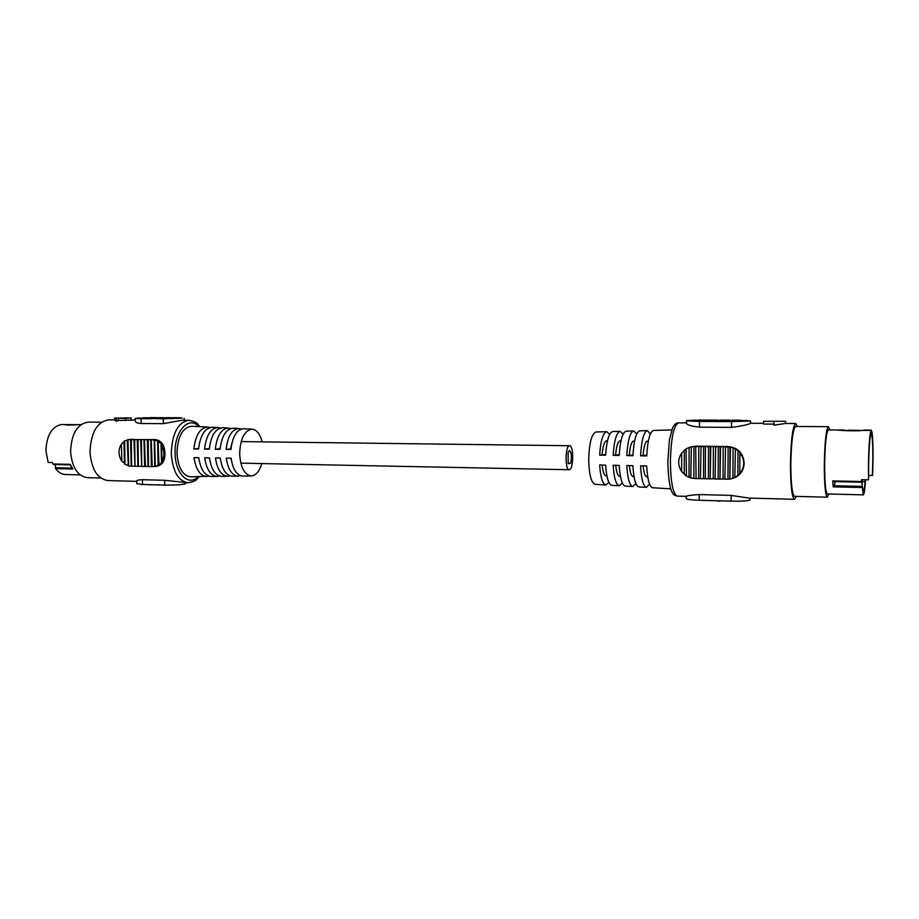 <?xml version="1.0" encoding="UTF-8"?>
<svg xmlns="http://www.w3.org/2000/svg" width="919" height="919" viewBox="0 0 919 919"><rect width="100%" height="100%" fill="white"/><g stroke="black" fill="none" stroke-linecap="round" stroke-linejoin="round"><path stroke-width="1.38" d="M569.378 445.738L569.573 445.726C573.778 445.21 573.651 469.195 569.447 469.701L569.183 469.724C564.967 470.298 565.151 445.922 569.378 445.738M568.137 452.263L568.172 463.75L570.676 463.153C571.928 456.789 571.549 452.562 569.516 450.471L568.137 452.263M568.172 463.107L570.676 463.153M53.555 464.509L70.016 464.865L53.555 464.509L52.314 462.533L48.144 462.441L45.95 450.93C46.524 435.709 51.579 426.91 61.125 424.532L66.352 424.555L61.125 424.532M77.07 424.75L69.178 424.624M80.861 424.67L65.306 424.555M79.023 424.601L78.241 424.647M80.125 474.893L65.536 474.526C61.791 474.376 58.471 472.412 55.577 468.633L55.209 464.543M71.889 468.185L70.212 464.336L72.865 469.035L71.854 468.127L55.301 467.737M78.195 424.647L73.359 425.026M100.699 477.995L87.294 477.639C77.529 476.065 71.958 467.369 70.602 451.528C71.406 433.688 77.265 423.877 88.201 422.108L101.618 422.189M138.068 418.191L135.277 418.478L135.346 421.155C135.334 422.453 137.264 423.234 141.124 423.51L163.364 423.659L181.985 420.27L188.877 420.282C198.837 422.349 197.309 424.417 200.043 426.669M147.66 418.26L163.26 418.846L181.181 417.95M125.937 417.973L114.484 418.099L114.53 419.903L116.334 421.339L118.344 420.488L135.323 419.994M114.53 419.88L108.787 419.857C97.127 421.798 90.866 432.516 90.005 452.022C91.452 469.345 97.38 478.856 107.799 480.557L136.782 481.349M152.198 466.645L151.244 439.764L151.865 466.634L157.069 466.243C162.41 464.957 165.052 460.649 164.983 453.308C164.65 445.049 161.33 440.454 155.035 439.535L127.661 439.719L128.626 465.956L127.982 439.65M198.619 448.472L193.829 448.966C195.54 435.135 200.147 427.829 207.648 427.036L209.957 427.519M209.337 448.587L204.523 449.104C206.201 435.503 210.681 428.3 217.964 427.519L212.22 427.255C204.822 428.036 200.273 435.296 198.573 449.035L193.829 448.966M220.135 448.736L215.276 449.242C216.93 435.859 221.284 428.782 228.36 428.013L230.703 428.541M230.991 448.897L226.108 449.38C227.728 436.226 231.967 429.276 238.825 428.518L233.001 428.243C226.028 429.001 221.72 436.02 220.078 449.299L215.276 449.242M238.825 428.518L241.18 429.07M262.168 441.855C260.031 433.952 256.665 429.724 252.047 429.15L243.501 428.736C236.746 429.483 232.553 436.387 230.945 449.448L226.108 449.38M217.964 427.519L220.296 428.024M228.36 428.013L222.57 427.737C215.391 428.518 210.956 435.663 209.291 449.173L204.523 449.104M252.047 429.15C244.408 430.448 240.273 438.719 239.652 453.975C240.571 467.53 244.454 474.847 251.278 475.939C255.919 475.514 259.422 471.39 261.812 463.567M207.648 427.036L191.485 426.267C182.525 427.634 177.689 436.571 176.976 453.09C178.079 467.76 182.64 475.686 190.658 476.846L209.164 476.203M251.278 475.939L242.731 476.076C236.746 475.433 232.875 469.471 231.117 458.202L226.281 458.121C228.061 469.483 231.979 475.491 238.044 476.145L240.422 475.663M238.044 476.145L232.22 476.226C226.04 475.571 222.053 469.506 220.261 458.03L215.448 457.961C217.275 469.517 221.307 475.64 227.567 476.295L229.922 475.847M227.567 476.295L221.778 476.387C215.414 475.709 211.313 469.54 209.463 457.869L204.696 457.788C206.557 469.552 210.715 475.778 217.171 476.456L219.503 476.031M217.171 476.456L211.416 476.536C204.857 475.858 200.641 469.575 198.757 457.696L194.012 457.628C195.919 469.586 200.193 475.916 206.844 476.605M124.685 440.936L124.927 464.336L124.685 440.936L127.236 440.098L128.292 465.876M131.325 439.523L131.635 466.186L131.325 439.523L133.91 439.443L134.99 466.266L134.679 439.558L134.99 466.266M138.045 439.604L138.344 466.335L138.045 439.604L140.618 439.535L141.721 466.415L141.423 439.65L141.721 466.415M161.962 461.235C164.662 456.054 164.547 450.815 161.606 445.531L161.962 461.235L161.503 463.142L158.964 464.635L158.102 441.763L158.964 464.635M155.254 466.404L154.656 440.121L154.955 466.496M148.476 466.565L148.189 439.73L148.476 466.565L145.42 466.496L144.467 439.684L145.42 466.496M188.877 420.282C177.987 422.281 172.117 433.32 171.279 453.412C172.611 471.24 178.137 481.016 187.855 482.751L164.639 480.304L164.742 485.094L142.56 484.462L136.839 483.727L136.782 481.051C136.713 480.281 138.608 479.844 142.445 479.718L142.56 484.462M185.512 483.647L185.512 483.716C182.801 484.704 175.908 485.163 164.846 485.094L164.616 485.094M171.129 418.662L176.287 418.225M165.868 417.835L165.225 417.835M157.723 417.8L157.057 417.8M150.394 417.823L142.996 417.961M135.277 418.478L148.637 418.777M152.83 418.134L147.66 418.317L148.579 418.765M148.958 418.777L158.998 418.042L152.864 417.984M164.754 418.823L169.935 418.386M154.139 418.156L160.308 418.179L154.139 418.156L155.897 418.604M156.908 418.8L168.28 418.26M150.383 417.605L156.46 417.64L151.026 418.007M138.068 418.076L144.168 418.111L138.068 418.076L140.044 418.513M141.124 423.51L141.009 418.731L146.167 418.283L140.033 418.26L146.167 418.283M146.695 418.111L147.66 418.57M162.1 418.501L163.708 418.627M176.299 418.421L182.123 418.076L175.897 418.179M164.639 480.304L142.445 479.718M131.164 419.972L131.118 417.996L125.937 417.846M125.547 420.523L125.489 418.34L131.118 417.996M118.344 420.488L118.287 418.306L125.489 418.34M116.334 421.339L116.254 418.421L118.287 418.306M114.484 418.099L116.254 418.421M142.985 417.777L149.062 417.812M140.033 418.26L140.986 418.398M150.314 417.984L144.214 417.95L150.314 418.03M151.175 417.8L157.287 417.835L151.175 418.007M163.823 417.674L157.723 417.64L163.823 417.72M166.764 417.846L172.944 417.881L166.833 418.076M172.014 417.708L165.868 417.674L172.014 417.754M165.363 417.858L159.217 417.823L165.363 417.904M148.625 418.467L153.818 418.34M155.897 418.329L156.896 418.478M168.28 418.214L162.077 418.179M163.708 418.363L164.742 418.513M175.173 418.03L168.97 418.007L175.173 418.088M173.036 417.685L179.216 417.72L173.048 417.915M174.966 417.858L181.169 417.892L174.978 418.007M170.049 418.202L171.118 418.352M175.897 418.053L182.123 418.076M124.352 441.143L121.423 444.072C118.08 449.759 118.218 455.514 121.848 461.315L124.467 462.969L124.927 464.336M130.992 439.512L129.395 439.489M128.626 465.956L131.635 466.186M125.26 464.554L127.844 465.232M137.712 439.604L134.679 439.558M144.467 439.684L141.423 439.65M147.844 439.73L144.8 439.684M151.244 439.764L148.189 439.73M154.656 440.121L151.578 439.776M155.587 466.312L158.631 464.876M158.102 441.763L157.586 440.741L154.989 440.212M161.606 445.531L161.055 443.349L158.447 442.016M148.809 466.565L151.865 466.634M142.054 466.415L145.087 466.484M138.677 466.347L141.25 466.255M135.323 466.266L138.344 466.335M131.968 466.197L134.542 466.105M121.848 461.315L121.423 444.072M146.351 484.577L142.192 484.451M142.204 484.75L141.434 484.428M153.737 484.784L149.717 484.669M149.728 484.945L148.981 484.646M161.974 485.014L157.953 484.899M157.953 485.186L157.183 484.876M164.662 485.106L169.946 485.129M164.662 485.427L163.743 485.071M171.371 485.106L176.632 484.91M177.781 484.853L183.019 484.37M143.996 439.569L144.628 466.324M147.373 439.615L147.993 466.404M150.762 439.65L151.382 466.473M154.162 439.741L154.771 466.507M157.586 440.741L158.148 465.623M161.055 443.349L161.503 463.142M137.264 439.489L137.896 466.174M130.555 439.408L131.199 466.025M123.962 442.246L124.467 462.969M231.772 443.682L230.566 448.886M220.376 446.565L220.009 448.725M231.496 460.764L230.841 458.202M868.719 475.582L872.602 475.376L873.027 460.511C873.13 442.131 872.545 432.033 871.258 430.23L871.109 430.299C869.707 433.481 868.823 445.003 868.444 464.865L868.547 479.833L861.482 479.684L863.274 494.87C864.009 494.663 864.687 490.953 865.284 483.762L865.365 479.764M836.704 429.977L828.398 429.92C826.342 432.045 825.09 443.44 824.653 464.118C824.653 482.452 825.561 492.4 827.353 493.962L863.274 494.87M871.109 430.299L847.111 430.735L836.681 430.058L842.803 430.035M859.621 430.31L847.961 430.218L859.495 430.77M862.114 481.648L865.135 481.717L865.158 479.764M862.114 479.695L862.079 485.014L863.343 491.596C863.998 491.412 864.595 488.115 865.135 481.717M872.349 475.651L872.797 460.729C872.901 445.072 872.418 436.02 871.361 433.584L870.879 433.894C869.719 437.835 868.983 448.081 868.685 464.635L868.547 479.833M842.631 430.103L844.044 430.425M834.728 481.625L834.9 484.014L834.923 481.625M834.9 484.014L833.188 486.84L832.752 480.901L834.245 481.613L861.631 482.211L834.245 481.613M864.182 430.184L858.897 430.816M829.857 429.931L828.433 426.68C826.17 429.001 824.791 441.557 824.309 464.348C824.32 484.543 825.308 495.502 827.284 497.202L828.812 493.997M828.433 426.68L795.716 426.473C792.959 428.771 791.328 441.212 790.822 463.785C790.914 483.785 792.155 494.64 794.579 496.34L827.284 497.202M686.482 420.913L686.47 423.119C686.723 424.831 691.042 426.186 699.451 427.174L731.524 427.381C742.322 425.945 748.652 424.567 750.49 423.257L763.54 423.326M773.936 421.568L773.913 425.175L785.492 423.475L785.504 421.235L763.551 421.361L785.504 421.235M763.551 421.361L763.528 424.05L773.913 424.107M734.97 477.489L737.383 476.18C741.69 473.147 743.953 468.816 744.149 463.199C743.368 453.239 738.095 447.691 728.33 446.542L695.913 446.152L691.145 446.806M796.359 496.386L794.51 499.316C791.891 497.478 790.535 485.703 790.443 463.992C790.983 439.477 792.752 425.979 795.739 423.498L797.508 426.485M671.778 429.943L653.443 430.437C649.905 431.723 647.665 440.224 646.723 455.939L640.566 455.824C641.519 440.281 643.782 431.873 647.344 430.597L650.353 433.929M632.938 454.985L626.804 455.583C627.769 440.408 630.066 432.206 633.696 430.965L626.161 431.172C622.496 432.389 620.187 440.488 619.211 455.445L613.157 455.342C614.145 440.546 616.477 432.539 620.164 431.333L623.128 434.159M620.164 431.333L612.686 431.528C608.975 432.723 606.632 440.615 605.632 455.204L599.647 455.1C600.635 440.672 603.002 432.872 606.735 431.689L609.688 434.308M647.344 430.597L639.75 430.804C636.143 432.056 633.869 440.35 632.904 455.686L626.804 455.583M633.696 430.965L636.683 434.021M670.824 488.839L652.513 487.748C649.411 486.76 647.481 479.5 646.712 465.967L640.566 465.841C641.336 479.224 643.289 486.404 646.413 487.38L638.831 486.932C635.672 485.967 633.696 478.879 632.904 465.68L626.804 465.542C627.608 478.604 629.607 485.611 632.789 486.565L625.265 486.117C622.048 485.175 620.038 478.259 619.211 465.382L613.168 465.255C614.007 477.995 616.04 484.83 619.268 485.76L611.813 485.324C608.55 484.393 606.494 477.65 605.655 465.106L599.659 464.98C600.521 477.386 602.588 484.049 605.862 484.968L595.11 484.324C591.239 482.889 589.09 474.732 588.7 459.856C589.171 443.096 591.595 433.802 595.971 431.976L606.735 431.689M605.667 454.572L599.647 455.1M619.245 454.779L613.157 455.342M646.758 455.204L640.566 455.824M646.413 487.38L649.538 484.152M632.789 486.565L635.879 483.601M619.268 485.76L622.335 483.038M605.862 484.968L608.895 482.441M734.786 477.581L735.418 449.058L734.786 477.581L732.914 478.305L733.063 447.702L729.973 447.116L729.824 479.086L730.467 447.208M724.896 479.19L725.528 446.852L724.896 479.19L723.058 478.971L723.207 446.691L720.117 446.783L719.979 479.086L720.599 446.783M715.074 478.971L715.694 446.726L715.074 478.971L713.27 478.753L713.397 446.577L710.307 446.657L710.192 478.868L710.789 446.668M681.691 452.987C677.717 459.121 677.705 465.324 681.645 471.573L681.691 452.987L686.034 448.92L686.436 476.088L686.034 448.92M691.341 446.795L690.778 477.96L691.341 446.795L695.706 446.485L696.085 478.558L695.706 446.485M701.036 446.542L700.45 478.65L701.036 446.542L703.644 446.45L705.424 446.6L705.31 478.765L705.424 446.6M750.065 499.833L750.053 499.97C748.307 500.947 742.012 501.337 731.168 501.165L699.21 500.258C690.847 499.947 686.539 499.396 686.275 498.58L686.286 496.352C687.01 495.663 691.329 495.065 699.233 494.56L699.21 500.258M695.832 421.258L704.701 420.925L695.832 421.258M699.646 421.442L731.547 421.603L750.513 421.005L746.642 420.592M686.769 420.42L695.511 420.465L686.482 420.868L699.336 421.442M714.775 421.201L717.693 421.247M709.537 421.476L714.775 420.948L705.861 420.902L714.775 420.948M721.449 421.534L726.676 421.005L717.705 420.959L726.676 421.005M732.351 421.591L737.578 421.063L728.549 421.017L737.578 421.063M737.578 421.258L745.01 420.845L735.981 420.982M745.01 420.879L737.67 420.488M726.676 421.258L728.549 421.304M704.701 421.201L705.861 421.247M690.743 420.661L699.543 420.707L690.743 420.661L695.832 421.189M686.769 420.799L690.743 420.971M794.51 499.316L748.916 498.064L731.191 495.41L699.233 494.56M737.67 420.408L741.484 420.661M741.484 420.603L746.642 420.454M735.981 420.799L739.806 421.373M739.806 420.982L745.01 420.845M731.949 420.19L740.852 420.224L731.949 420.305M731.271 420.569L740.243 420.615L731.271 420.707M725.275 420.362L734.178 420.408L725.275 420.442M728.549 421.017L732.351 421.201M724.126 420.753L733.098 420.799L724.126 420.879M717.705 420.959L721.449 421.155M707.825 420.477L716.682 420.523L707.825 420.569M705.861 420.902L709.548 421.097M702.013 420.684L710.869 420.73L702.013 420.787M712.673 420.718L721.587 420.764L712.673 420.845M720.645 420.109L729.491 420.155L720.645 420.213M709.319 420.086L718.107 420.132L709.319 420.167M718.83 420.523L727.733 420.557L718.83 420.626M714.431 420.305L723.276 420.351L714.431 420.408M703.288 420.27L712.087 420.305L703.288 420.408M698.486 420.052L707.216 420.086L698.486 420.144M696.694 420.488L705.493 420.523L696.694 420.557M695.832 420.879L699.462 421.063L699.451 427.174M699.462 421.063L704.701 420.925M692.386 420.236L701.117 420.282L692.386 420.305M735.269 477.329L739.761 473.813C745.033 466.886 745.068 459.856 739.875 452.745L738.003 450.448L735.418 449.058M730.318 479.006L732.914 478.305M725.378 479.201L729.824 479.086M729.973 447.116L725.528 446.852M734.924 448.794L733.063 447.702M720.462 479.086L723.058 478.971M715.556 478.983L719.979 479.086M710.674 478.879L713.27 478.753M705.792 478.765L710.192 478.868M700.933 478.661L705.31 478.765M696.085 478.558L700.45 478.65M691.249 478.087L695.603 478.546M690.87 446.898L686.516 448.633M686.436 476.088L690.778 477.96M681.645 471.573L685.965 475.778M700.565 446.542L696.188 446.485M710.307 446.657L705.907 446.611M715.2 446.726L713.397 446.577M720.117 446.783L715.694 446.726M725.045 446.841L723.207 446.691M739.875 452.745L739.761 473.813M736.659 501.223L728.687 501.085M724.712 500.981L719.611 500.832M719.841 501.246L716.429 500.74M712.627 500.637L705.792 500.441M701.427 500.315L694.477 500.039M708.388 478.65L708.515 446.508M703.529 478.546L703.644 446.45M698.681 478.431L698.785 446.393M693.845 478.282L693.948 446.381M689.032 477.041L689.112 447.461M684.241 473.894L684.299 450.448M718.153 478.856L718.29 446.634M727.974 479.075L728.124 446.76M737.877 475.732L738.003 450.448M607.482 440.729L606.724 440.718C604.426 441.281 602.887 445.887 602.094 454.526M620.968 440.879L620.13 440.867C617.913 441.43 616.419 446.048 615.65 454.733M634.581 441.028L633.662 441.017C631.525 441.579 630.078 446.22 629.331 454.939M648.32 441.177L647.298 441.166C645.241 441.74 643.84 446.393 643.116 455.146M606.908 475.95L606.149 475.939C604.22 475.56 602.898 471.918 602.163 465.025M620.394 476.249L619.555 476.226C617.706 475.847 616.419 472.217 615.719 465.313M633.995 476.536L633.076 476.524C631.296 476.145 630.066 472.504 629.389 465.6M647.734 476.835L646.712 476.812C645 476.444 643.817 472.803 643.174 465.887M52.9 463.957L70.212 464.336M72.865 469.035L55.577 468.633M77.173 424.739L70.487 424.969M73.704 425.015L65.835 424.957M163.364 423.659L163.26 418.846M198.768 426.611C188.992 415.273 174.162 431.241 175.092 453.285C175.173 473.733 188.556 486.806 197.953 476.743M132.635 439.259L130.636 439.431M155.035 439.535L152.669 439.741M861.873 487.518L833.188 486.84M832.752 480.901L861.551 481.522M834.36 485.737L861.85 486.369M858.84 430.816L847.18 430.735M847.111 430.735L843.837 430.448M847.835 430.689L843.217 430.023M667.826 461.706L669.434 439.822L672.593 427.921C674.351 424.371 676.327 422.694 678.509 422.878C673.707 425.267 670.996 438.283 670.388 461.935C670.755 482.9 673.076 494.296 677.314 496.111L686.275 496.352M731.524 427.381L731.547 421.603M728.33 446.542L727.63 446.772M695.913 446.152L694.959 446.416M731.191 495.41L731.168 501.165M241.157 441.591L569.573 445.726M240.812 463.153L569.183 469.724M80.998 424.567L78.712 424.555M78.023 424.658L78.62 424.555M187.855 482.751C197.884 481.005 196.425 478.891 199.228 476.72M184.156 420.247L184.11 418.156M185.5 482.682L185.512 483.716M864.159 430.115L871.178 430.172M864.159 430.126L863.021 430.437M678.509 422.878L686.482 422.924M785.492 423.452L795.739 423.498M677.314 496.111C673.374 495.1 668.802 494.571 667.826 461.729M750.501 423.257L750.513 421.005M750.065 498.098L750.053 499.97"/></g></svg>
